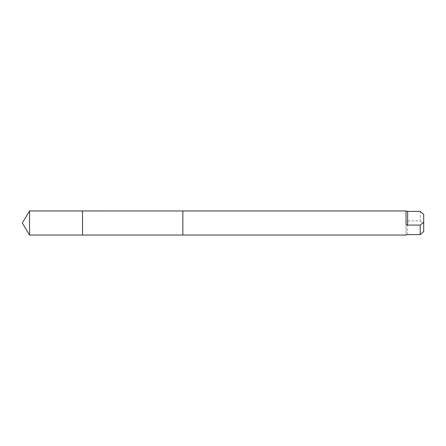 <?xml version="1.0" encoding="UTF-8"?>
<svg xmlns="http://www.w3.org/2000/svg" width="446" height="446" viewBox="0 0 446 446"><rect width="100%" height="100%" fill="white"/><g stroke="black" fill="none" stroke-linecap="round" stroke-linejoin="round"><path stroke-width="0.33" stroke-dasharray="2.23 1.67" d="M82.51 227.672L82.51 210.958L82.51 227.672M29.536 235.042L29.536 210.958M406.038 223.084L406.038 210.958M406.038 222.916L406.038 234.975L406.038 222.916C406.038 221.785 406.574 221.116 407.644 220.909L420.221 220.909L420.221 211.398M420.221 220.909L423.7 223.948L423.7 214.437M423.7 223.948L423.7 231.563M407.644 234.602L407.644 220.909"/><path stroke-width="0.67" d="M420.221 225.091L423.7 222.052L423.7 231.563L420.221 234.602L420.221 225.091L407.644 225.091C406.574 224.884 406.038 224.215 406.038 223.084L406.038 210.958L182.86 210.958L182.86 235.036L82.51 235.042L82.51 210.958L29.536 210.958L29.536 235.042L82.51 235.042L82.51 210.958L182.86 210.964L182.86 235.042L406.038 235.042M423.7 222.052L423.7 214.437L420.221 211.398L407.644 211.398L406.038 211.025M420.221 234.602L407.644 234.602L406.038 234.975M82.51 235.042L29.536 235.042L22.3 223L29.536 235.042M407.644 225.091L407.644 211.398M22.3 223L29.536 210.958"/></g></svg>
